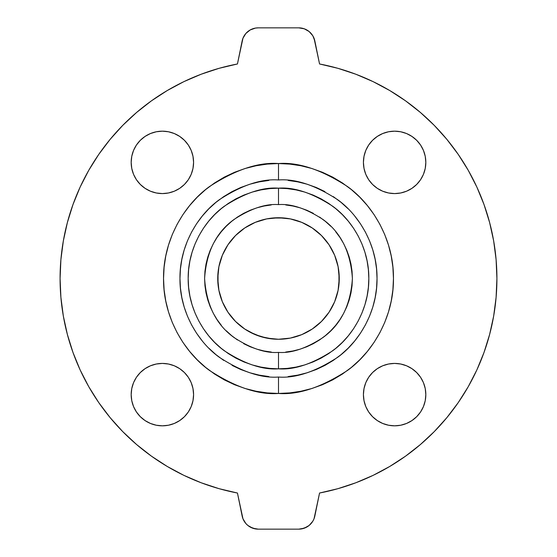 <?xml version="1.0" encoding="UTF-8"?>
<svg xmlns="http://www.w3.org/2000/svg" width="557" height="557" viewBox="0 0 557 557"><rect width="100%" height="100%" fill="white"/><g stroke="black" fill="none" stroke-linecap="round" stroke-linejoin="round"><path stroke-width="0.84" d="M162.379 193.578A31.199 31.199 0 0 1 131.174 162.379A31.199 31.199 0 0 1 162.379 131.174L168.465 131.772L174.32 133.548L179.716 136.437L184.444 140.315L188.322 145.043L191.204 150.439L192.98 156.287L193.578 162.379L192.98 168.465L191.204 174.32L188.322 179.716L184.444 184.444L179.716 188.322L174.32 191.204L168.465 192.98L162.379 193.578L156.287 192.98L150.439 191.204L145.043 188.322L140.315 184.444L136.437 179.716L133.548 174.32L131.772 168.465L131.174 162.379L131.772 156.287L133.548 150.439L136.437 145.043L140.315 140.315L145.043 136.437L150.439 133.548L156.287 131.772L162.379 131.174A31.199 31.199 0 0 1 193.578 162.379A31.199 31.199 0 0 1 162.379 193.578L156.287 192.98L150.439 191.204M162.379 425.827A31.199 31.199 0 0 1 131.174 394.621A31.199 31.199 0 0 1 162.379 363.422L168.465 364.02L174.32 365.796L179.716 368.678L184.444 372.556L188.322 377.284L191.204 382.68L192.98 388.535L193.578 394.621L192.98 400.713L191.204 406.561L188.322 411.957L184.444 416.685L179.716 420.563L174.32 423.452L168.465 425.228L162.379 425.827L156.287 425.228L150.439 423.452L145.043 420.563L140.315 416.685L136.437 411.957L133.548 406.561L131.772 400.713L131.174 394.621L131.772 388.535L133.548 382.68L136.437 377.284L140.315 372.556L145.043 368.678L150.439 365.796L156.287 364.02L162.379 363.422A31.199 31.199 0 0 1 193.578 394.621A31.199 31.199 0 0 1 162.379 425.827L156.287 425.228L150.439 423.452L145.043 420.563M420.563 411.957L416.685 416.685L411.957 420.563L406.561 423.452L400.713 425.228L394.621 425.827A31.199 31.199 0 0 1 363.422 394.621A31.199 31.199 0 0 1 394.621 363.422L400.713 364.02L406.561 365.796L411.957 368.678L416.685 372.556L420.563 377.284L423.452 382.68L425.228 388.535L425.827 394.621L425.228 400.713L423.452 406.561L420.563 411.957L416.685 416.685L411.957 420.563L406.561 423.452L400.713 425.228L394.621 425.827L388.535 425.228L382.68 423.452L377.284 420.563L372.556 416.685L368.678 411.957L365.796 406.561L364.02 400.713L363.422 394.621L364.02 388.535L365.796 382.68L368.678 377.284L372.556 372.556L377.284 368.678L382.68 365.796L388.535 364.02L394.621 363.422L400.713 364.02L406.561 365.796M416.685 184.444L411.957 188.322L406.561 191.204L400.713 192.98L394.621 193.578A31.199 31.199 0 0 1 363.422 162.379A31.199 31.199 0 0 1 394.621 131.174L400.713 131.772L406.561 133.548L411.957 136.437L416.685 140.315L420.563 145.043L423.452 150.439L425.228 156.287L425.827 162.379L425.228 168.465L423.452 174.32L420.563 179.716L416.685 184.444L411.957 188.322L406.561 191.204L400.713 192.98L394.621 193.578L388.535 192.98L382.68 191.204L377.284 188.322L372.556 184.444L368.678 179.716L365.796 174.32L364.02 168.465L363.422 162.379L364.02 156.287L365.796 150.439L368.678 145.043L372.556 140.315L377.284 136.437L382.68 133.548L388.535 131.772L394.621 131.174L400.713 131.772L406.561 133.548L411.957 136.437M278.5 393.458C298.482 394.99 321.473 387.324 347.471 370.461C372.16 352.825 393.91 317.525 393.458 278.5C393.91 239.475 372.16 204.175 347.471 186.539C321.473 169.676 298.482 162.01 278.5 163.542L278.5 179.967C295.628 178.651 315.332 185.223 337.619 199.671C358.778 214.793 377.423 245.052 377.033 278.5C377.423 311.948 358.778 342.207 337.619 357.329C315.332 371.777 295.628 378.349 278.5 377.033L278.5 393.458L267.235 392.901L256.074 391.244L245.129 388.507L234.511 384.706L224.311 379.881L214.633 374.081L205.575 367.362L197.213 359.787L189.638 351.425L182.919 342.367L177.119 332.689L172.294 322.489L168.493 311.871L165.756 300.926L164.099 289.765L163.542 278.5L164.099 267.235L165.756 256.074L168.493 245.129L172.294 234.511L177.119 224.311L182.919 214.633L189.638 205.575L197.213 197.213L205.575 189.638L214.633 182.919L224.311 177.119L234.511 172.294L245.129 168.493L256.074 165.756L267.235 164.099L278.5 163.542L289.765 164.099L300.926 165.756L311.871 168.493L322.489 172.294L332.689 177.119L342.367 182.919L351.425 189.638L359.787 197.213L367.362 205.575L374.081 214.633L379.881 224.311L384.706 234.511L388.507 245.129L391.244 256.074L392.901 267.235L393.458 278.5L392.901 289.765L391.244 300.926L388.507 311.871L384.706 322.489L379.881 332.689L374.081 342.367L367.362 351.425L359.787 359.787L351.425 367.362L342.367 374.081L332.689 379.881L322.489 384.706L311.871 388.507L300.926 391.244L289.765 392.901L278.5 393.458L278.5 377.033C261.372 378.349 241.668 371.777 219.381 357.329C198.222 342.207 179.577 311.948 179.967 278.5C179.577 245.052 198.222 214.793 219.381 199.671C241.668 185.223 261.372 178.651 278.5 179.967L278.5 163.542C258.518 162.01 235.527 169.676 209.529 186.539C184.84 204.175 163.09 239.475 163.542 278.5C163.09 317.525 184.84 352.825 209.529 370.461C235.527 387.324 258.518 394.99 278.5 393.458M278.5 368.825C294.2 370.029 312.261 364.006 332.696 350.757C352.087 336.894 369.18 309.163 368.825 278.5C369.18 247.837 352.087 220.106 332.696 206.243C312.261 192.994 294.2 186.971 278.5 188.175L278.5 204.6C291.346 203.611 306.127 208.541 322.837 219.381C340.773 232.213 350.625 251.917 352.4 278.5C350.625 305.083 340.773 324.787 322.837 337.619C306.127 348.459 291.346 353.389 278.5 352.4L278.5 368.825L269.644 368.386L260.878 367.084L252.279 364.932L243.938 361.946L235.924 358.158L228.321 353.598L221.199 348.32L214.633 342.367L208.68 335.801L203.402 328.679L198.842 321.076L195.054 313.062L192.068 304.721L189.916 296.122L188.614 287.356L188.175 278.5L188.614 269.644L189.916 260.878L192.068 252.279L195.054 243.938L198.842 235.924L203.402 228.321L208.68 221.199L214.633 214.633L221.199 208.68L228.321 203.402L235.924 198.842L243.938 195.054L252.279 192.068L260.878 189.916L269.644 188.614L278.5 188.175L287.356 188.614L296.122 189.916L304.721 192.068L313.062 195.054L321.076 198.842L328.679 203.402L335.801 208.68L342.367 214.633L348.32 221.199L353.598 228.321L358.158 235.924L361.946 243.938L364.932 252.279L367.084 260.878L368.386 269.644L368.825 278.5L368.386 287.356L367.084 296.122L364.932 304.721L361.946 313.062L358.158 321.076L353.598 328.679L348.32 335.801L342.367 342.367L335.801 348.32L328.679 353.598L321.076 358.158L313.062 361.946L304.721 364.932L296.122 367.084L287.356 368.386L278.5 368.825L278.5 352.4C265.654 353.389 250.873 348.459 234.163 337.619C216.227 324.787 206.375 305.083 204.6 278.5C206.375 251.917 216.227 232.213 234.163 219.381C250.873 208.541 265.654 203.611 278.5 204.6L278.5 188.175C262.8 186.971 244.739 192.994 224.304 206.243C204.913 220.106 187.82 247.837 188.175 278.5C187.82 309.163 204.913 336.894 224.304 350.757C244.739 364.006 262.8 370.029 278.5 368.825M284.453 338.969L278.5 339.262A60.762 60.762 0 0 1 217.738 278.5A60.762 60.762 0 0 1 278.5 217.738L290.357 218.908L301.755 222.361L312.254 227.98L321.466 235.534L329.02 244.746L334.639 255.245L338.092 266.643L339.262 278.5L338.092 290.357L334.639 301.755L329.02 312.254L321.466 321.466L312.254 329.02L301.755 334.639L290.357 338.092L278.5 339.262L266.643 338.092L255.245 334.639L244.746 329.02L235.534 321.466L227.98 312.254L222.361 301.755L218.908 290.357L217.738 278.5L218.908 266.643L222.361 255.245L227.98 244.746L235.534 235.534L244.746 227.98L255.245 222.361L266.643 218.908L278.5 217.738A60.762 60.762 0 0 1 339.262 278.5A60.762 60.762 0 0 1 278.5 339.262L272.547 338.969L260.864 336.644L249.856 332.09L244.746 329.02M288.157 376.56L297.723 375.139L307.102 372.793L316.209 369.535L324.947 365.399L333.239 360.428L341.009 354.67L348.174 348.174L354.67 341.009L360.428 333.239L365.399 324.947L369.535 316.209L372.793 307.102L375.139 297.723L376.56 288.157L377.033 278.5L376.56 268.843L375.139 259.277L372.793 249.898L369.535 240.791L365.399 232.053L360.428 223.761L354.67 215.991M348.174 208.826L341.009 202.33L333.239 196.572M324.947 191.601L316.209 187.465L307.102 184.207L297.723 181.861L288.157 180.44M268.843 180.44L259.277 181.861L249.898 184.207L240.791 187.465L232.053 191.601L223.761 196.572L215.991 202.33L208.826 208.826L202.33 215.991L196.572 223.761L191.601 232.053L187.465 240.791L184.207 249.898L181.861 259.277L180.44 268.843L179.967 278.5L180.44 288.157L181.861 297.723L184.207 307.102L187.465 316.209L191.601 324.947L196.572 333.239L202.33 341.009M208.826 348.174L215.991 354.67L223.761 360.428M232.053 365.399L240.791 369.535L249.898 372.793L259.277 375.139L268.843 376.56M287.356 188.614L296.122 189.916L304.721 192.068L313.062 195.054M342.367 214.633L348.32 221.199M368.386 287.356L367.084 296.122L364.932 304.721L361.946 313.062M342.367 342.367L335.801 348.32M269.644 368.386L260.878 367.084L252.279 364.932L243.938 361.946M214.633 342.367L208.68 335.801M188.614 269.644L189.916 260.878L192.068 252.279L195.054 243.938M214.633 214.633L221.199 208.68M285.741 352.045L292.919 350.98L299.951 349.218L306.782 346.774L313.333 343.676L319.558 339.944L325.379 335.627L330.754 330.754L335.627 325.379L339.944 319.558L343.676 313.333L346.774 306.782L349.218 299.951L350.98 292.919L352.045 285.741L352.4 278.5L352.045 271.259L350.98 264.081L349.218 257.049L346.774 250.218L343.676 243.667L339.944 237.442L335.627 231.621M330.754 226.246L325.379 221.373L319.558 217.056M313.333 213.324L306.782 210.226L299.951 207.782L292.919 206.02L285.741 204.955M271.259 204.955L264.081 206.02L257.049 207.782L250.218 210.226L243.667 213.324L237.442 217.056L231.621 221.373L226.246 226.246L221.373 231.621L217.056 237.442L213.324 243.667L210.226 250.218L207.782 257.049L206.02 264.081L204.955 271.259L204.6 278.5L204.955 285.741L206.02 292.919L207.782 299.951L210.226 306.782L213.324 313.333L217.056 319.558L221.373 325.379M226.246 330.754L231.621 335.627L237.442 339.944M243.667 343.676L250.218 346.774L257.049 349.218L264.081 350.98L271.259 352.045M272.547 218.031L284.453 218.031L290.357 218.908L301.755 222.361L312.254 227.98M321.466 235.534L329.02 244.746L334.639 255.245M336.644 260.864L338.092 266.643M338.969 272.547L338.969 284.453L338.092 290.357L334.639 301.755L329.02 312.254M321.466 321.466L312.254 329.02L301.755 334.639M296.136 336.644L290.357 338.092M235.534 321.466L227.98 312.254L222.361 301.755M220.356 296.136L218.908 290.357M218.031 284.453L218.031 272.547L218.908 266.643L222.361 255.245L227.98 244.746M235.534 235.534L244.746 227.98L255.245 222.361M260.864 220.356L266.643 218.908M237.442 493.022L242.943 518.706L245.832 523.496L247.851 525.453L252.725 528.196L258.232 529.15L298.761 529.15L304.268 528.196L309.142 525.453L312.811 521.227L314.051 518.713L319.558 493.022L337.904 488.684L355.812 482.773L373.141 475.344L389.768 466.446L405.566 456.148L420.41 444.528L434.202 431.675L446.832 417.673L458.209 402.634L468.249 386.669L476.869 369.904L484.012 352.456L489.624 334.451L493.662 316.035L496.099 297.341L496.914 278.5L496.099 259.659L493.662 240.965L489.624 222.549L484.012 204.544L476.869 187.096L468.249 170.331L458.209 154.366L446.832 139.327L434.202 125.325L420.41 112.472L405.566 100.852L389.768 90.554L373.141 81.656L355.812 74.227L337.904 68.316L319.558 63.978A218.414 218.414 0 0 1 319.558 493.022L314.844 516.019A16.425 16.425 0 0 1 298.761 529.15L258.232 529.15A16.425 16.425 0 0 1 242.142 516.019L237.442 493.022A218.414 218.414 0 0 1 237.442 63.978L219.096 68.316L201.188 74.227L183.859 81.656L167.232 90.554L151.434 100.852L136.59 112.472L122.798 125.325L110.168 139.327L98.791 154.366L88.751 170.331L80.131 187.096L72.988 204.544L67.376 222.549L63.338 240.965L60.901 259.659L60.086 278.5L60.901 297.341L63.338 316.035L67.376 334.451L72.988 352.456L80.131 369.904L88.751 386.669L98.791 402.634L110.168 417.673L122.798 431.675L136.59 444.528L151.434 456.148L167.232 466.446L183.859 475.344L201.188 482.773L219.096 488.684L237.442 493.022L219.096 488.684L201.188 482.773M355.812 74.227L337.904 68.316L319.558 63.978L314.051 38.287L312.811 35.773L309.142 31.547L304.268 28.804L298.761 27.85L258.232 27.85L255.44 28.087L250.17 29.967L245.832 33.504L242.943 38.294L237.442 63.978L242.142 40.981A16.425 16.425 0 0 1 258.232 27.85L255.44 28.087L250.17 29.967L245.832 33.504M319.558 63.978L314.844 40.981L312.811 35.773L311.154 33.504M314.844 40.981A16.425 16.425 0 0 0 298.761 27.85L258.232 27.85M301.553 528.913L306.823 527.033L309.142 525.453L312.811 521.227M434.202 431.675L446.832 417.673L458.209 402.634M493.662 316.035L496.099 297.341M476.869 187.096L468.249 170.331L458.209 154.366M420.41 112.472L405.566 100.852L389.768 90.554M309.142 31.547L306.823 29.967M122.798 125.325L110.168 139.327L98.791 154.366M63.338 240.965L60.901 259.659M80.131 369.904L88.751 386.669L98.791 402.634M136.59 444.528L151.434 456.148L167.232 466.446M242.943 518.706L245.832 523.496L247.851 525.453L250.17 527.033L255.44 528.913M145.043 188.322L140.315 184.444M133.548 174.32L131.772 168.465L131.174 162.379L131.772 156.287L133.548 150.439M136.437 145.043L140.315 140.315L145.043 136.437L150.439 133.548L156.287 131.772L162.379 131.174M174.32 133.548L179.716 136.437M192.98 156.287L193.578 162.379L192.98 168.465M179.716 188.322L174.32 191.204M133.548 406.561L131.772 400.713L131.174 394.621L131.772 388.535L133.548 382.68M140.315 372.556L145.043 368.678L150.439 365.796L156.287 364.02L162.379 363.422M174.32 365.796L179.716 368.678M192.98 388.535L193.578 394.621L192.98 400.713M179.716 420.563L174.32 423.452M382.68 423.452L377.284 420.563M364.02 400.713L363.422 394.621L364.02 388.535M377.284 368.678L382.68 365.796M411.957 368.678L416.685 372.556M423.452 382.68L425.228 388.535L425.827 394.621L425.228 400.713L423.452 406.561M382.68 191.204L377.284 188.322M364.02 168.465L363.422 162.379L364.02 156.287M377.284 136.437L382.68 133.548M423.452 150.439L425.228 156.287L425.827 162.379L425.228 168.465L423.452 174.32M289.765 164.099L300.926 165.756M311.871 168.493L322.489 172.294M351.425 189.638L359.787 197.213L367.362 205.575L374.081 214.633L379.881 224.311M391.244 256.074L392.901 267.235M392.901 289.765L391.244 300.926M379.881 332.689L374.081 342.367L367.362 351.425M359.787 359.787L351.425 367.362M342.367 374.081L332.689 379.881M322.489 384.706L311.871 388.507M267.235 392.901L256.074 391.244M245.129 388.507L234.511 384.706M205.575 367.362L197.213 359.787L189.638 351.425L182.919 342.367L177.119 332.689M165.756 300.926L164.099 289.765M164.099 267.235L165.756 256.074M177.119 224.311L182.919 214.633L189.638 205.575M197.213 197.213L205.575 189.638M214.633 182.919L224.311 177.119M234.511 172.294L245.129 168.493M394.621 131.174A31.199 31.199 0 0 1 425.827 162.379A31.199 31.199 0 0 1 394.621 193.578M394.621 363.422A31.199 31.199 0 0 1 425.827 394.621A31.199 31.199 0 0 1 394.621 425.827"/></g></svg>
